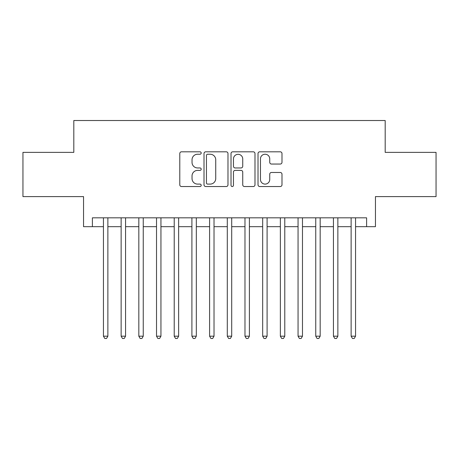 <?xml version="1.0" encoding="UTF-8"?>
<svg xmlns="http://www.w3.org/2000/svg" width="459" height="459" viewBox="0 0 459 459"><rect width="100%" height="100%" fill="white"/><g stroke="black" fill="none" stroke-linecap="round" stroke-linejoin="round"><path stroke-width="0.69" d="M201.197 153.019A1.216 1.216 0 0 0 199.981 151.809L181.529 151.809A1.738 1.738 0 0 0 179.79 153.541L179.79 184.799A1.738 1.738 0 0 0 181.529 186.538L199.981 186.538A1.216 1.216 0 0 0 201.197 185.321A1.216 1.216 0 0 0 199.981 184.105L197.588 184.105A5.56 5.56 0 0 1 192.034 178.551L192.034 175.946A5.56 5.56 0 0 1 197.588 170.387L199.981 170.387A1.216 1.216 0 0 0 201.197 169.17A1.216 1.216 0 0 0 199.981 167.954L197.588 167.954A5.56 5.56 0 0 1 192.034 162.4L192.034 159.795A5.56 5.56 0 0 1 197.588 154.235L199.981 154.235A1.216 1.216 0 0 0 201.197 153.019M280.248 164.047A1.738 1.738 0 0 0 281.987 162.314L281.987 153.541A1.738 1.738 0 0 0 280.248 151.809L259.76 151.809A1.738 1.738 0 0 0 258.021 153.541L258.021 184.799A1.738 1.738 0 0 0 259.76 186.538L280.248 186.538A1.738 1.738 0 0 0 281.987 184.799L281.987 174.208A1.738 1.738 0 0 0 280.248 172.469L271.481 172.469A1.738 1.738 0 0 0 269.743 174.208L269.743 179.463A4.647 4.647 0 0 1 265.101 184.105A4.647 4.647 0 0 1 260.454 179.463L260.454 158.883A4.647 4.647 0 0 1 265.101 154.235A4.647 4.647 0 0 1 269.743 158.883L269.743 162.314A1.738 1.738 0 0 0 271.481 164.047L280.248 164.047M92.391 226.671L92.391 217.824L366.609 217.824L366.609 226.671L375.456 226.671L375.456 196.595L436.05 196.595L436.05 152.365L385.187 152.365L385.187 120.522L73.813 120.522L73.813 152.365L22.95 152.365L22.95 196.595L83.544 196.595L83.544 226.671L103.447 226.671M227.98 153.541A1.738 1.738 0 0 0 226.241 151.809L205.752 151.809A1.738 1.738 0 0 0 204.014 153.541L204.014 184.799A1.738 1.738 0 0 0 205.752 186.538L226.241 186.538A1.738 1.738 0 0 0 227.98 184.799L227.98 153.541M232.759 151.809L253.248 151.809A1.738 1.738 0 0 1 254.986 153.541L254.986 184.799A1.738 1.738 0 0 1 253.248 186.538L244.481 186.538A1.738 1.738 0 0 1 242.742 184.799L242.742 172.125A1.738 1.738 0 0 0 241.004 170.387L235.186 170.387A1.738 1.738 0 0 0 233.453 172.125L233.453 185.321A1.216 1.216 0 0 1 232.237 186.538A1.216 1.216 0 0 1 231.02 185.321L231.02 153.541A1.738 1.738 0 0 1 232.759 151.809M107.871 226.671L121.136 226.671M125.559 226.671L138.83 226.671M143.254 226.671L156.525 226.671M160.943 226.671L174.213 226.671M178.637 226.671L191.908 226.671M196.326 226.671L209.597 226.671M214.02 226.671L227.291 226.671M231.709 226.671L244.98 226.671M249.403 226.671L262.674 226.671M267.092 226.671L280.363 226.671M284.787 226.671L298.057 226.671M302.475 226.671L315.746 226.671M320.17 226.671L333.441 226.671M337.864 226.671L351.129 226.671M355.553 226.671L366.609 226.671M207.663 154.235A1.216 1.216 0 0 0 206.447 155.452L206.447 182.889A1.216 1.216 0 0 0 207.663 184.105L210.182 184.105A5.56 5.56 0 0 0 215.736 178.551L215.736 159.795A5.56 5.56 0 0 0 210.182 154.235L207.663 154.235M242.742 158.969A4.647 4.647 0 0 0 238.095 154.322A4.647 4.647 0 0 0 233.453 158.969L233.453 166.221A1.738 1.738 0 0 0 235.186 167.954L241.004 167.954A1.738 1.738 0 0 0 242.742 166.221L242.742 158.969M107.871 217.824L107.871 336.183L103.447 336.183L103.447 217.824M107.871 336.183L106.545 338.478L104.772 338.478L103.447 336.183M125.559 217.824L125.559 336.183L121.136 336.183L121.136 217.824M125.559 336.183L124.234 338.478L122.467 338.478L121.136 336.183M143.254 217.824L143.254 336.183L138.83 336.183L138.83 217.824M143.254 336.183L141.929 338.478L140.156 338.478L138.83 336.183M160.943 217.824L160.943 336.183L156.525 336.183L156.525 217.824M160.943 336.183L159.617 338.478L157.85 338.478L156.525 336.183M178.637 217.824L178.637 336.183L174.213 336.183L174.213 217.824M178.637 336.183L177.312 338.478L175.539 338.478L174.213 336.183M196.326 217.824L196.326 336.183L191.908 336.183L191.908 217.824M196.326 336.183L195 338.478L193.233 338.478L191.908 336.183M214.02 217.824L214.02 336.183L209.597 336.183L209.597 217.824M214.02 336.183L212.695 338.478L210.922 338.478L209.597 336.183M231.709 217.824L231.709 336.183L227.291 336.183L227.291 217.824M231.709 336.183L230.384 338.478L228.616 338.478L227.291 336.183M249.403 217.824L249.403 336.183L244.98 336.183L244.98 217.824M249.403 336.183L248.078 338.478L246.305 338.478L244.98 336.183M267.092 217.824L267.092 336.183L262.674 336.183L262.674 217.824M267.092 336.183L265.767 338.478L264 338.478L262.674 336.183M284.787 217.824L284.787 336.183L280.363 336.183L280.363 217.824M284.787 336.183L283.461 338.478L281.688 338.478L280.363 336.183M302.475 217.824L302.475 336.183L298.057 336.183L298.057 217.824M302.475 336.183L301.15 338.478L299.383 338.478L298.057 336.183M320.17 217.824L320.17 336.183L315.746 336.183L315.746 217.824M320.17 336.183L318.844 338.478L317.071 338.478L315.746 336.183M337.864 217.824L337.864 336.183L333.441 336.183L333.441 217.824M337.864 336.183L336.533 338.478L334.766 338.478L333.441 336.183M355.553 217.824L355.553 336.183L351.129 336.183L351.129 217.824M355.553 336.183L354.228 338.478L352.455 338.478L351.129 336.183"/></g></svg>
